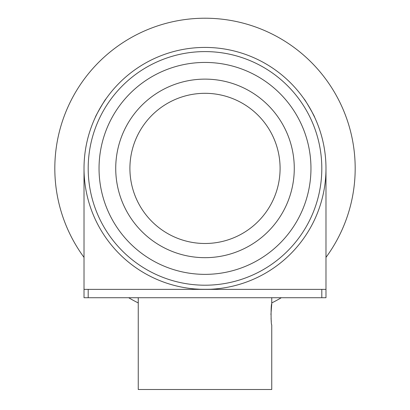 <?xml version="1.0" encoding="UTF-8"?>
<svg xmlns="http://www.w3.org/2000/svg" width="410" height="410" viewBox="0 0 410 410"><rect width="100%" height="100%" fill="white"/><g stroke="black" fill="none" stroke-linecap="round" stroke-linejoin="round"><path stroke-width="0.61" d="M84.019 257.388A150.183 150.183 0 0 1 205 18.219A150.183 150.183 0 0 1 325.981 257.388M281.352 297.721A150.183 150.183 0 0 1 271.748 302.934M138.252 302.934A150.183 150.183 0 0 1 128.648 297.721M160.694 229.026A75.091 75.091 0 0 1 144.371 124.097A75.091 75.091 0 0 1 249.306 107.774A75.091 75.091 0 0 1 265.629 212.703A75.091 75.091 0 0 1 160.694 229.026A75.091 75.091 0 0 0 200.828 243.376M201.038 289.316L194.571 288.927C193.915 289.419 216.065 289.419 215.429 288.927L212.662 289.137M311.697 111.376L314.598 117.168C315.346 117.491 304.276 98.308 304.169 99.102L305.732 101.398M102.264 104.509L105.831 99.102C105.739 98.292 94.664 117.47 95.402 117.168L96.606 114.667M325.981 168.397A120.981 120.981 0 0 1 205 289.378A120.981 120.981 0 0 1 84.019 168.397A120.981 120.981 0 0 1 205 47.422A120.981 120.981 0 0 1 325.981 168.397L325.981 289.378L84.019 289.378L84.019 168.397M88.191 168.397A116.809 116.809 0 0 0 205 285.206A116.809 116.809 0 0 0 321.809 168.397A116.809 116.809 0 0 0 205 51.593A116.809 116.809 0 0 0 88.191 168.397M310.959 168.397A105.959 105.959 0 0 1 205 274.362A105.959 105.959 0 0 1 99.041 168.397A105.959 105.959 0 0 1 205 62.438A105.959 105.959 0 0 1 310.959 168.397M115.728 168.397A89.272 89.272 0 0 1 205 79.125A89.272 89.272 0 0 1 294.272 168.397A89.272 89.272 0 0 1 205 257.675A89.272 89.272 0 0 1 115.728 168.397M138.252 297.721L138.252 389.5L271.748 389.5L271.748 324.838C270.861 325.489 270.856 303.344 271.748 303.979L270.928 314.619M271.051 318.426L271.292 321.353M325.981 289.378L325.981 297.721L321.809 297.721L321.809 289.378L88.191 289.378L88.191 297.721L84.019 297.721L84.019 289.378M321.809 297.721L88.191 297.721M209.172 93.424A75.091 75.091 0 0 1 249.306 107.774M259.55 116.799A75.091 75.091 0 0 1 280.091 168.397M200.828 93.424A75.091 75.091 0 0 1 205 93.311M150.45 220.001A75.091 75.091 0 0 1 129.908 168.397M209.172 243.376A75.091 75.091 0 0 1 205 243.489M271.748 303.979L271.748 297.721"/></g></svg>
